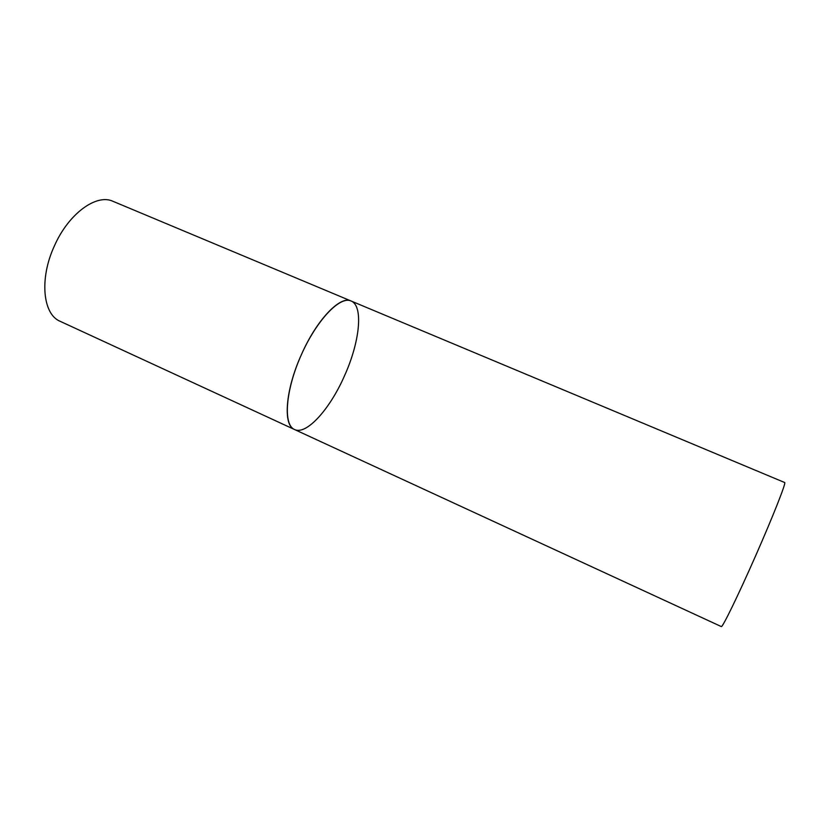 <?xml version="1.0" encoding="UTF-8"?>
<svg xmlns="http://www.w3.org/2000/svg" width="826" height="826" viewBox="0 0 826 826"><rect width="100%" height="100%" fill="white"/><g stroke="black" fill="none" stroke-linecap="round" stroke-linejoin="round"><path stroke-width="1.24" d="M344.463 375.892C329.966 409.066 306.394 435.478 294.5 429.51C282.781 425.328 285.321 389.965 301.407 354.612C316.678 319.796 340.26 295.347 351.06 300.984C363.739 305.806 359.744 342.305 344.463 375.892M351.06 300.984C339.93 295.698 316.368 320.426 300.953 355.645C285.393 390.801 283.091 424.884 294.5 429.51L60.184 321.324C42.838 314.438 39.163 278.744 54.361 245.993C68.537 213.624 96.528 193.408 112.986 201.317L784.7 482.539C786.352 482.467 773.167 515.971 755.666 555.722C738.176 595.484 722.389 627.853 721.315 626.583L294.5 429.51"/></g></svg>
